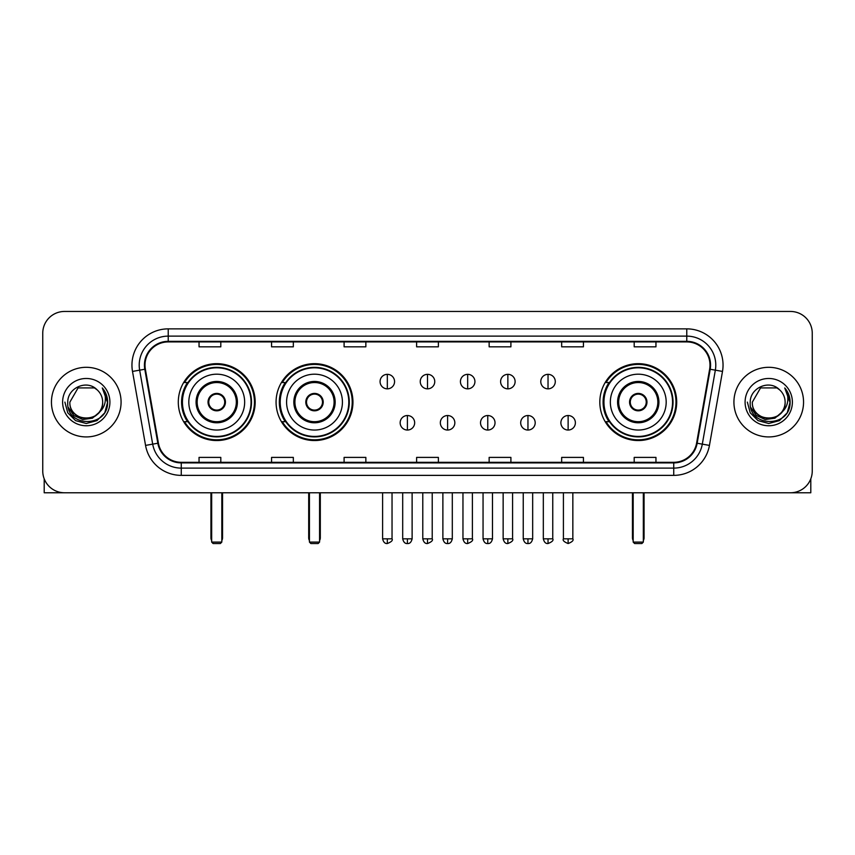<?xml version="1.0" encoding="UTF-8"?>
<svg xmlns="http://www.w3.org/2000/svg" width="855" height="855" viewBox="0 0 855 855"><rect width="100%" height="100%" fill="white"/><g stroke="black" fill="none" stroke-linecap="round" stroke-linejoin="round"><path stroke-width="1.28" d="M599.825 402.117A38.443 38.443 0 0 0 638.258 440.549A38.443 38.443 0 0 0 676.7 402.117A38.443 38.443 0 0 0 638.258 363.674A38.443 38.443 0 0 0 599.825 402.117M276.069 402.117A38.443 38.443 0 0 0 314.501 440.549A38.443 38.443 0 0 0 352.944 402.117A38.443 38.443 0 0 0 314.501 363.674A38.443 38.443 0 0 0 276.069 402.117M178.3 402.117A38.443 38.443 0 0 0 216.743 440.549A38.443 38.443 0 0 0 255.175 402.117A38.443 38.443 0 0 0 216.743 363.674A38.443 38.443 0 0 0 178.3 402.117M187.523 421.697A35.173 35.173 0 0 1 187.523 382.538M285.281 421.697A35.173 35.173 0 0 1 285.281 382.538M609.038 421.697A35.173 35.173 0 0 1 609.038 382.538M42.75 333.215L42.75 471.02A21.76 21.76 0 0 0 64.51 492.769L790.49 492.769A21.76 21.76 0 0 0 812.25 471.02L812.25 333.215A21.76 21.76 0 0 0 790.49 311.455L64.51 311.455A21.76 21.76 0 0 0 42.75 333.215L42.75 471.02M51.45 402.117A34.809 34.809 0 0 0 86.27 436.926A34.809 34.809 0 0 0 121.079 402.117A34.809 34.809 0 0 0 86.27 367.308A34.809 34.809 0 0 0 51.45 402.117A34.809 34.809 0 0 0 86.27 436.926A34.809 34.809 0 0 0 121.079 402.117A34.809 34.809 0 0 0 86.27 367.308A34.809 34.809 0 0 0 51.45 402.117M733.921 402.117A34.809 34.809 0 0 0 768.731 436.926A34.809 34.809 0 0 0 803.55 402.117A34.809 34.809 0 0 0 768.731 367.308A34.809 34.809 0 0 0 733.921 402.117A34.809 34.809 0 0 0 768.731 436.926A34.809 34.809 0 0 0 803.55 402.117A34.809 34.809 0 0 0 768.731 367.308A34.809 34.809 0 0 0 733.921 402.117M145.008 365.128A23.213 23.213 0 0 1 168.221 341.915L686.779 341.915A23.213 23.213 0 0 1 709.639 369.157L696.59 443.136A23.213 23.213 0 0 1 673.74 462.309L181.26 462.309A23.213 23.213 0 0 1 158.41 443.136L145.361 369.157A23.213 23.213 0 0 1 145.008 365.128M144.431 365.128A23.79 23.79 0 0 0 144.794 369.264L157.833 443.232A23.79 23.79 0 0 0 181.26 462.897L673.74 462.897A23.79 23.79 0 0 0 697.167 443.232L710.206 369.264A23.79 23.79 0 0 0 686.779 341.337L168.221 341.337A23.79 23.79 0 0 0 144.431 365.128M132.504 371.423A36.263 36.263 0 0 1 168.221 328.865L686.779 328.865A36.263 36.263 0 0 1 722.496 371.423L709.447 445.402A36.263 36.263 0 0 1 673.74 475.369L181.26 475.369A36.263 36.263 0 0 1 145.553 445.402L132.504 371.423L139.654 370.162A29.006 29.006 0 0 1 168.221 336.122L686.779 336.122A29.006 29.006 0 0 1 715.346 370.162L702.308 444.14A29.006 29.006 0 0 1 673.74 468.113L181.26 468.113A29.006 29.006 0 0 1 152.692 444.14L139.654 370.162A29.006 29.006 0 0 1 139.205 365.128M790.49 311.455L64.51 311.455M64.51 492.769L790.49 492.769M812.25 471.02L812.25 333.215M697.167 443.232L702.308 444.14L715.346 370.162L722.496 371.423M416.62 341.915L416.62 346.831L438.38 346.831L438.38 341.915M344.095 341.915L344.095 346.831L365.855 346.831L365.855 341.915M271.569 341.915L271.569 346.831L293.329 346.831L293.329 341.915M199.044 341.915L199.044 346.831L220.804 346.831L220.804 341.915M489.146 341.915L489.146 346.831L510.905 346.831L510.905 341.915M561.671 341.915L561.671 346.831L583.431 346.831L583.431 341.915M634.196 341.915L634.196 346.831L655.956 346.831L655.956 341.915M438.38 462.309L438.38 457.404L416.62 457.404L416.62 462.309M365.855 462.309L365.855 457.404L344.095 457.404L344.095 462.309M293.329 462.309L293.329 457.404L271.569 457.404L271.569 462.309M220.804 462.309L220.804 457.404L199.044 457.404L199.044 462.309M510.905 462.309L510.905 457.404L489.146 457.404L489.146 462.309M583.431 462.309L583.431 457.404L561.671 457.404L561.671 462.309M655.956 462.309L655.956 457.404L634.196 457.404L634.196 462.309M98.827 412.644C90.128 424.411 69.02 416.887 69.875 402.117C68.87 423.257 103.658 423.257 102.653 402.117C103.658 423.257 68.87 423.257 69.875 402.117L78.072 387.924L94.456 387.924L97 389.73C86.943 379.193 67.577 387.871 67.759 402.117C65.921 427.415 106.939 428.077 107.602 403.346L107.645 402.117C107.58 396.741 105.796 392.018 102.279 387.956C104.951 392.338 105.892 397.062 105.101 402.117C104.331 406.414 102.247 409.93 98.827 412.644A16.395 16.395 0 0 0 102.653 402.117C103.658 423.257 68.87 423.257 69.875 402.117L78.072 387.924M102.653 402.117A16.395 16.395 0 0 0 97 389.73M99.875 411.768L92.468 418.17L82.775 419.527L73.851 415.487L68.272 407.429M62.618 402.117A23.641 23.641 0 0 0 86.27 425.758A23.641 23.641 0 0 0 109.91 402.117A23.641 23.641 0 0 0 86.27 378.476A23.641 23.641 0 0 0 62.618 402.117M102.279 387.956L107.634 402.737L106.64 395.641L107.634 402.737L106.64 395.641L107.634 402.737L102.44 388.138L107.634 402.737L102.44 388.138L107.645 402.117L104.78 412.805L96.957 420.628L86.27 423.492L75.582 420.628L67.748 412.805L64.895 402.117M102.44 388.138L107.634 402.748M44.204 478.832L44.204 492.769L128.335 492.769M188.816 402.117A27.926 27.926 0 0 1 216.743 374.191A27.926 27.926 0 0 1 244.658 402.117A27.926 27.926 0 0 1 216.743 430.044A27.926 27.926 0 0 1 188.816 402.117A27.926 27.926 0 0 0 216.743 430.044A27.926 27.926 0 0 0 244.658 402.117M197.163 402.117A19.58 19.58 0 0 0 216.743 421.697A19.58 19.58 0 0 0 236.322 402.117A19.58 19.58 0 0 0 216.743 382.538A19.58 19.58 0 0 0 197.163 402.117M187.961 382.538A34.809 34.809 0 0 0 187.961 421.697M251.049 402.117A34.307 34.307 0 0 0 216.743 367.81A34.307 34.307 0 0 0 182.436 402.117A34.307 34.307 0 0 0 216.743 436.424A34.307 34.307 0 0 0 251.049 402.117M208.032 402.117A8.7 8.7 0 0 0 216.743 410.817A8.7 8.7 0 0 0 225.442 402.117A8.7 8.7 0 0 0 216.743 393.418A8.7 8.7 0 0 0 208.032 402.117M254.448 402.117A37.716 37.716 0 0 1 184.509 421.697L188.004 421.697A34.777 34.777 0 0 0 239.742 428.195A34.777 34.777 0 0 0 239.742 376.04A34.777 34.777 0 0 0 188.004 382.538L184.509 382.538A37.716 37.716 0 0 1 254.448 402.117M208.31 399.937L208.609 399.937A8.411 8.411 0 0 1 224.865 399.937L224.416 399.937A7.973 7.973 0 0 1 216.743 410.09A7.973 7.973 0 0 1 209.069 399.937A7.973 7.973 0 0 1 224.416 399.937L225.164 399.937M225.164 404.287L224.865 404.287A8.411 8.411 0 0 1 208.609 404.287L208.31 404.287M211.666 492.769L211.666 542.091L221.819 542.091L221.819 492.769M211.666 542.091L213.109 543.545L220.366 543.545L221.819 542.091M286.585 402.117A27.926 27.926 0 0 1 314.501 374.191A27.926 27.926 0 0 1 342.428 402.117A27.926 27.926 0 0 1 314.501 430.044A27.926 27.926 0 0 1 286.585 402.117A27.926 27.926 0 0 0 314.501 430.044A27.926 27.926 0 0 0 342.428 402.117M294.922 402.117A19.58 19.58 0 0 0 314.501 421.697A19.58 19.58 0 0 0 334.091 402.117A19.58 19.58 0 0 0 314.501 382.538A19.58 19.58 0 0 0 294.922 402.117M285.72 382.538A34.809 34.809 0 0 0 285.72 421.697M348.808 402.117A34.307 34.307 0 0 0 314.501 367.81A34.307 34.307 0 0 0 280.205 402.117A34.307 34.307 0 0 0 314.501 436.424A34.307 34.307 0 0 0 348.808 402.117M305.801 402.117A8.7 8.7 0 0 0 314.501 410.817A8.7 8.7 0 0 0 323.211 402.117A8.7 8.7 0 0 0 314.501 393.418A8.7 8.7 0 0 0 305.801 402.117M352.217 402.117A37.716 37.716 0 0 1 282.278 421.697L285.773 421.697A34.777 34.777 0 0 0 337.511 428.195A34.777 34.777 0 0 0 337.511 376.04A34.777 34.777 0 0 0 285.773 382.538L282.278 382.538A37.716 37.716 0 0 1 352.217 402.117M306.079 399.937L306.379 399.937A8.411 8.411 0 0 1 322.634 399.937L322.185 399.937A7.973 7.973 0 0 1 314.501 410.09A7.973 7.973 0 0 1 306.827 399.937A7.973 7.973 0 0 1 322.185 399.937L322.934 399.937M322.934 404.287L322.634 404.287A8.411 8.411 0 0 1 306.379 404.287L306.079 404.287M309.425 492.769L309.425 542.091L319.578 542.091L319.578 492.769M309.425 542.091L310.878 543.545L318.135 543.545L319.578 542.091M610.342 402.117A27.926 27.926 0 0 1 638.258 374.191A27.926 27.926 0 0 1 666.184 402.117A27.926 27.926 0 0 1 638.258 430.044A27.926 27.926 0 0 1 610.342 402.117A27.926 27.926 0 0 0 638.258 430.044A27.926 27.926 0 0 0 666.184 402.117M618.678 402.117A19.58 19.58 0 0 0 638.258 421.697A19.58 19.58 0 0 0 657.837 402.117A19.58 19.58 0 0 0 638.258 382.538A19.58 19.58 0 0 0 618.678 402.117M609.476 382.538A34.809 34.809 0 0 0 609.476 421.697M672.564 402.117A34.307 34.307 0 0 0 638.258 367.81A34.307 34.307 0 0 0 603.951 402.117A34.307 34.307 0 0 0 638.258 436.424A34.307 34.307 0 0 0 672.564 402.117M629.558 402.117A8.7 8.7 0 0 0 638.258 410.817A8.7 8.7 0 0 0 646.968 402.117A8.7 8.7 0 0 0 638.258 393.418A8.7 8.7 0 0 0 629.558 402.117M675.974 402.117A37.716 37.716 0 0 1 606.024 421.697L609.519 421.697A34.777 34.777 0 0 0 661.268 428.195A34.777 34.777 0 0 0 661.268 376.04A34.777 34.777 0 0 0 609.519 382.538L606.024 382.538A37.716 37.716 0 0 1 675.974 402.117M629.836 399.937L630.135 399.937A8.411 8.411 0 0 1 646.391 399.937L645.931 399.937A7.973 7.973 0 0 1 638.258 410.09A7.973 7.973 0 0 1 630.584 399.937A7.973 7.973 0 0 1 645.931 399.937L646.69 399.937M646.69 404.287L645.931 404.287A7.973 7.973 0 0 1 630.584 404.287L629.836 404.287M645.931 404.287L646.391 404.287A8.411 8.411 0 0 1 630.135 404.287L630.584 404.287M633.181 492.769L633.181 542.091L643.334 542.091L643.334 492.769M633.181 542.091L634.634 543.545L641.891 543.545L643.334 542.091M387.326 374.34A7.257 7.257 0 0 0 380.069 381.587A7.257 7.257 0 0 0 387.326 388.843A7.257 7.257 0 0 0 394.572 381.587A7.257 7.257 0 0 0 387.326 374.34L387.326 388.843A7.257 7.257 0 0 0 394.572 381.587A7.257 7.257 0 0 0 387.326 374.34M427.5 374.34A7.257 7.257 0 0 0 420.243 381.587A7.257 7.257 0 0 0 427.5 388.843A7.257 7.257 0 0 0 434.757 381.587A7.257 7.257 0 0 0 427.5 374.34L427.5 388.843A7.257 7.257 0 0 0 434.757 381.587A7.257 7.257 0 0 0 427.5 374.34M467.674 374.34A7.257 7.257 0 0 0 460.428 381.587A7.257 7.257 0 0 0 467.674 388.843A7.257 7.257 0 0 0 474.931 381.587A7.257 7.257 0 0 0 467.674 374.34L467.674 388.843A7.257 7.257 0 0 0 474.931 381.587A7.257 7.257 0 0 0 467.674 374.34M507.859 374.34A7.257 7.257 0 0 0 500.603 381.587A7.257 7.257 0 0 0 507.859 388.843A7.257 7.257 0 0 0 515.116 381.587A7.257 7.257 0 0 0 507.859 374.34L507.859 388.843A7.257 7.257 0 0 0 515.116 381.587A7.257 7.257 0 0 0 507.859 374.34M548.034 374.34A7.257 7.257 0 0 0 540.788 381.587A7.257 7.257 0 0 0 548.034 388.843A7.257 7.257 0 0 0 555.29 381.587A7.257 7.257 0 0 0 548.034 374.34L548.034 388.843A7.257 7.257 0 0 0 555.29 381.587A7.257 7.257 0 0 0 548.034 374.34M407.408 415.53A7.257 7.257 0 0 0 400.161 422.787A7.257 7.257 0 0 0 407.408 430.044A7.257 7.257 0 0 0 414.664 422.787A7.257 7.257 0 0 0 407.408 415.53L407.408 430.044A7.257 7.257 0 0 0 414.664 422.787A7.257 7.257 0 0 0 407.408 415.53M447.593 415.53A7.257 7.257 0 0 0 440.336 422.787A7.257 7.257 0 0 0 447.593 430.044A7.257 7.257 0 0 0 454.839 422.787A7.257 7.257 0 0 0 447.593 415.53L447.593 430.044A7.257 7.257 0 0 0 454.839 422.787A7.257 7.257 0 0 0 447.593 415.53M487.767 415.53A7.257 7.257 0 0 0 480.521 422.787A7.257 7.257 0 0 0 487.767 430.044A7.257 7.257 0 0 0 495.024 422.787A7.257 7.257 0 0 0 487.767 415.53L487.767 430.044A7.257 7.257 0 0 0 495.024 422.787A7.257 7.257 0 0 0 487.767 415.53M527.952 415.53A7.257 7.257 0 0 0 520.695 422.787A7.257 7.257 0 0 0 527.952 430.044A7.257 7.257 0 0 0 535.198 422.787A7.257 7.257 0 0 0 527.952 415.53L527.952 430.044A7.257 7.257 0 0 0 535.198 422.787A7.257 7.257 0 0 0 527.952 415.53M568.126 415.53A7.257 7.257 0 0 0 560.88 422.787A7.257 7.257 0 0 0 568.126 430.044A7.257 7.257 0 0 0 575.383 422.787A7.257 7.257 0 0 0 568.126 415.53L568.126 430.044A7.257 7.257 0 0 0 575.383 422.787A7.257 7.257 0 0 0 568.126 415.53M810.797 478.832L810.797 492.769L726.664 492.769M785.125 402.117C786.13 423.257 751.342 423.257 752.347 402.117L760.544 387.924L776.928 387.924L779.471 389.73C769.414 379.193 750.049 387.871 750.23 402.117C748.382 427.415 789.411 428.077 790.073 403.346L790.106 402.117C790.052 396.741 788.257 392.018 784.74 387.956C787.423 392.338 788.363 397.062 787.573 402.117C786.803 406.414 784.708 409.93 781.299 412.644A16.395 16.395 0 0 0 785.125 402.117C786.13 423.257 751.342 423.257 752.347 402.117C751.342 423.257 786.13 423.257 785.125 402.117A16.395 16.395 0 0 0 779.471 389.73M781.299 412.644C772.589 424.411 751.492 416.887 752.347 402.117M782.336 411.768L774.94 418.17L765.236 419.527L756.312 415.487L750.743 407.429M745.09 402.117A23.641 23.641 0 0 0 768.731 425.758A23.641 23.641 0 0 0 792.382 402.117A23.641 23.641 0 0 0 768.731 378.476A23.641 23.641 0 0 0 745.09 402.117M784.74 387.956L790.106 402.737L789.101 395.641L790.106 402.737L789.101 395.641L790.106 402.737L784.901 388.138L790.106 402.737L784.901 388.138L790.106 402.117L787.252 412.805L779.418 420.628L768.731 423.492L758.043 420.628L750.22 412.805L747.356 402.117M784.901 388.138L790.106 402.748M686.779 328.865L686.779 341.337M139.654 370.162L144.794 369.264M181.26 475.369L181.26 462.897M673.74 462.897L673.74 475.369M145.553 445.402L157.833 443.232M710.206 369.264L715.346 370.162M168.221 328.865L168.221 341.337M702.308 444.14L709.447 445.402M237.412 402.117A20.67 20.67 0 0 0 216.743 381.448A20.67 20.67 0 0 0 196.073 402.117A20.67 20.67 0 0 0 216.743 422.787A20.67 20.67 0 0 0 237.412 402.117M210.939 492.769L210.939 537.742L211.666 537.742M221.819 537.742L222.546 537.742L222.546 492.769M335.171 402.117A20.67 20.67 0 0 0 314.501 381.448A20.67 20.67 0 0 0 293.831 402.117A20.67 20.67 0 0 0 314.501 422.787A20.67 20.67 0 0 0 335.171 402.117M308.698 492.769L308.698 537.742L309.425 537.742M319.578 537.742L320.304 537.742L320.304 492.769M658.927 402.117A20.67 20.67 0 0 0 638.258 381.448A20.67 20.67 0 0 0 617.588 402.117A20.67 20.67 0 0 0 638.258 422.787A20.67 20.67 0 0 0 658.927 402.117M632.454 492.769L632.454 537.742L633.181 537.742M643.334 537.742L644.061 537.742L644.061 492.769M387.326 538.832L382.602 538.832C383.425 542.188 384.996 543.759 387.326 543.545L387.326 538.832L392.039 538.832L392.039 492.769M427.5 538.832L422.787 538.832C423.61 542.188 425.181 543.759 427.5 543.545L427.5 538.832L432.213 538.832L432.213 492.769M467.674 538.832L462.961 538.832C463.784 542.188 465.355 543.759 467.674 543.545L467.674 538.832L472.398 538.832L472.398 492.769M507.859 538.832L503.146 538.832C503.969 542.188 505.54 543.759 507.859 543.545L507.859 538.832L512.573 538.832L512.573 492.769M548.034 538.832L543.32 538.832C544.143 542.188 545.714 543.759 548.034 543.545L548.034 538.832L552.758 538.832L552.758 492.769M407.408 538.832L402.694 538.832C403.517 542.188 405.088 543.759 407.408 543.545L407.408 538.832L412.121 538.832L412.121 492.769M447.593 538.832L442.879 538.832C443.702 542.188 445.273 543.759 447.593 543.545L447.593 538.832L452.306 538.832L452.306 492.769M487.767 538.832L483.054 538.832C483.877 542.188 485.448 543.759 487.767 543.545L487.767 538.832L492.48 538.832L492.48 492.769M527.952 538.832L523.239 538.832C524.062 542.188 525.633 543.759 527.952 543.545L527.952 538.832L532.665 538.832L532.665 492.769M568.126 538.832L563.413 538.832C562.462 540.339 564.033 541.91 568.126 543.545L568.126 538.832L572.839 538.832L572.839 492.769M210.939 537.742A5.803 5.803 0 0 0 211.666 540.552M221.819 540.552A5.803 5.803 0 0 0 222.546 537.742M308.698 537.742A5.803 5.803 0 0 0 309.425 540.552M319.578 540.552A5.803 5.803 0 0 0 320.304 537.742M632.454 537.742A5.803 5.803 0 0 0 633.181 540.552M643.334 540.552A5.803 5.803 0 0 0 644.061 537.742M382.602 538.832L382.602 492.769M392.039 538.832C392.99 540.339 391.419 541.91 387.326 543.545M422.787 538.832L422.787 492.769M432.213 538.832C433.175 540.339 431.604 541.91 427.5 543.545M462.961 538.832L462.961 492.769M472.398 538.832C473.349 540.339 471.778 541.91 467.674 543.545M503.146 538.832L503.146 492.769M512.573 538.832C513.534 540.339 511.963 541.91 507.859 543.545M543.32 538.832L543.32 492.769M552.758 538.832C553.709 540.339 552.138 541.91 548.034 543.545M402.694 538.832L402.694 492.769M412.121 538.832C411.298 542.188 409.727 543.759 407.408 543.545M442.879 538.832L442.879 492.769M452.306 538.832C451.483 542.188 449.912 543.759 447.593 543.545M483.054 538.832L483.054 492.769M492.48 538.832C491.657 542.188 490.086 543.759 487.767 543.545M523.239 538.832L523.239 492.769M532.665 538.832C531.842 542.188 530.271 543.759 527.952 543.545M563.413 538.832L563.413 492.769M572.839 538.832C573.801 540.339 572.23 541.91 568.126 543.545"/></g></svg>
